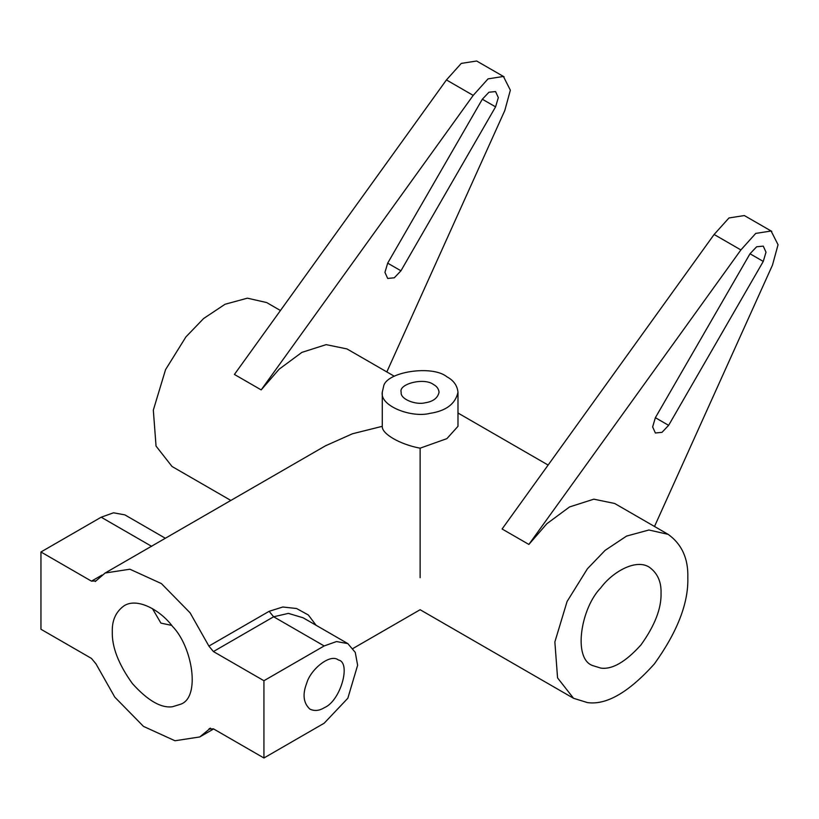 <?xml version="1.0" encoding="UTF-8"?>
<svg xmlns="http://www.w3.org/2000/svg" width="819" height="819" viewBox="0 0 819 819"><rect width="100%" height="100%" fill="white"/><g stroke="black" fill="none" stroke-linecap="round" stroke-linejoin="round"><path stroke-width="1.23" d="M661.046 593.171C661.486 608.384 654.79 625.634 640.97 644.911C625.583 661.967 612.202 669.696 600.818 668.099L592.495 665.519C572.716 658.466 580.845 608.138 600.818 587.786C612.458 572 635.81 558.466 649.262 567.157C657.473 573.075 661.404 581.746 661.046 593.171M433.517 384.531C436.875 386.333 438.718 388.912 439.056 392.26C437.766 398.085 433.087 401.597 425.03 402.815C415.827 405.19 399.938 399.15 401.197 392.26C398.116 384.009 424.129 377.201 433.517 384.531M457.985 392.26L457.985 426.32L446.898 438.626L420.127 448.177C400.112 444.502 381.593 433.804 382.268 426.32L382.268 392.26C379.76 406.04 411.527 418.12 429.924 413.37C446.048 410.943 455.395 403.91 457.985 392.27C457.309 385.565 453.613 380.405 446.898 376.801C432.248 364.629 385.708 371.836 383.558 386.599L382.268 392.26M687.817 577.712C688.41 558.681 681.858 544.226 668.181 534.367L648.904 529.995L626.555 536.087L605.128 550.348L587.438 568.744L567.086 601.484L554.862 641.942L557.565 677.907L573.556 698.3L587.438 702.589C606.408 705.261 628.716 692.383 654.35 663.953C677.395 631.828 688.544 603.081 687.817 577.712M668.212 534.387L614.68 503.48L593.847 499.18L569.594 506.92L546.877 523.699L528.869 544.44L740.888 249.938L714.117 234.48L502.098 528.992L528.869 544.44M394.328 376.259L346.99 348.935L326.157 344.635L301.914 352.365L279.187 369.154L261.179 389.895L473.198 95.393L446.437 79.934L234.418 374.447L261.179 389.895M230.845 500.44L172.041 466.492L156.04 446.089L153.327 410.114L165.551 369.666L185.903 336.926L203.603 318.53L225.03 304.269L247.379 298.177L266.646 302.549M420.127 448.177L420.127 577.712M316.134 625.306L308.313 614.967L296.57 608.507L282.801 607.002L269.123 611.312L208.896 646.078L190.1 612.847L161.415 583.589L129.904 569.215L105.119 573.024L325.491 445.802L352.487 433.763L382.268 426.32M105.119 573.024L95.987 580.896L91.472 581.152L40.95 551.986L101.177 517.209L151.699 546.375M40.95 551.986L40.95 629.258L91.472 658.425L95.987 663.892L114.783 697.123L143.479 726.392L174.979 740.765L199.764 736.946L210.534 728.132M324.17 707.77C319.308 710.779 314.578 711.24 309.961 709.172C303.368 703.122 302.313 694.41 306.777 683.036C310.596 669.297 330.354 653.193 338.36 659.991C351.402 662.172 340.724 701.074 324.17 707.77M171.673 625.388L160.913 623.116L152.447 608.619M95.26 581.531L95.987 580.896M165.356 538.257L124.836 514.864L113.493 512.807L101.177 517.209M208.896 646.078L213.411 651.555L263.933 680.722L324.17 645.945L336.486 641.553L347.829 643.601L355.272 652.405L357.627 665.263L347.829 698.249L324.17 723.218L263.933 757.995L213.411 728.828L208.896 729.084L209.623 728.449M213.411 651.555L273.638 616.779L288.411 613.38L303.143 617.802L347.829 643.601M263.933 680.722L263.933 757.995M112.295 631.807C111.937 620.382 115.858 611.711 124.068 605.794C137.531 597.102 160.882 610.636 172.522 626.422C192.496 646.775 200.624 697.102 180.845 704.156L172.522 706.736C161.138 708.333 147.748 700.603 132.371 683.548C118.54 664.27 111.855 647.02 112.295 631.807M387.684 263.145L482.33 99.222L488.953 92.23L495.577 91.574L498.321 97.635L495.577 106.869L400.941 270.792L394.308 277.795L387.684 278.45L384.94 272.379L387.684 263.145L400.941 270.792M473.198 95.393L488.042 78.87L503.409 76.464L510.36 90.192L504.791 110.545L386.824 371.928M504.094 76.822L476.648 61.005L461.271 63.411L446.437 79.934M655.374 417.69L750.009 253.767L756.643 246.775L763.267 246.12L766.011 252.191L763.267 261.425L668.621 425.348L661.998 432.34L655.374 432.995L652.63 426.924L655.374 417.69L668.621 425.348M654.504 526.474L772.481 265.09L778.05 244.738L771.099 231.009L755.722 233.415L740.888 249.938M771.785 231.367L744.328 215.551L728.961 217.967L714.117 234.48M102.058 575.04L91.472 581.152M324.17 645.945L273.638 616.779L269.123 611.312M495.577 106.869L482.33 99.222M750.009 253.767L763.267 261.425M573.576 698.31L420.127 609.725L353.071 648.433M548.126 465.059L457.985 413.011M280.436 310.514L266.687 302.569M199.764 736.946L213.626 728.951"/></g></svg>
